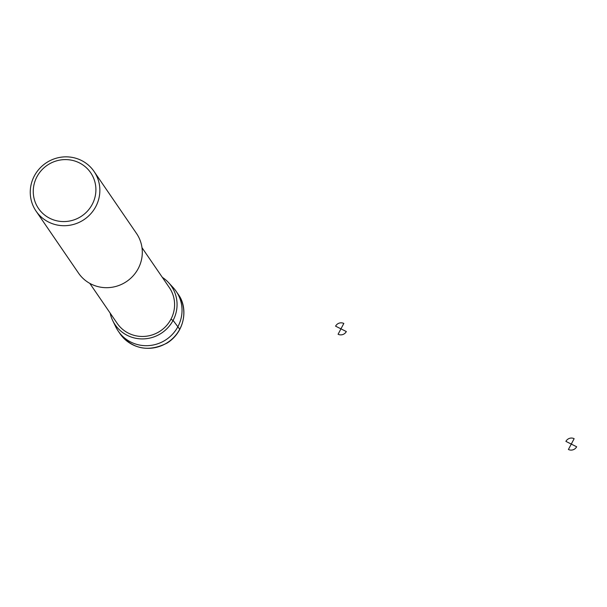 <?xml version="1.0" encoding="UTF-8"?>
<svg xmlns="http://www.w3.org/2000/svg" width="607" height="607" viewBox="0 0 607 607"><rect width="100%" height="100%" fill="white"/><g stroke="black" fill="none" stroke-linecap="round" stroke-linejoin="round"><path stroke-width="0.91" d="M162.327 277.353A34.113 33.112 145.6 0 1 168.488 282.543A34.113 33.112 145.6 0 1 161.978 332.803A34.113 33.112 145.6 0 1 112.765 320.708A34.113 33.112 145.6 0 1 110.155 313.091M168.488 282.543L173.2 287.635A35.13 34.106 145.6 0 1 176.212 291.406A35.13 34.106 145.6 0 1 166.493 339.396A35.13 34.106 145.6 0 1 118.236 331.111A35.13 34.106 145.6 0 1 115.808 326.938L112.765 320.708M141.985 247.656L169.353 287.612A31.617 30.691 145.6 0 1 160.612 330.8A31.617 30.691 145.6 0 1 117.181 323.349L89.813 283.386M94.047 171.432L136.484 233.407A35.13 34.106 145.6 0 1 126.772 281.39A35.13 34.106 145.6 0 1 78.515 273.104L36.071 211.13A35.13 34.106 145.6 0 1 39.288 168.852A35.13 34.106 145.6 0 1 81.444 160.46A35.13 34.106 145.6 0 1 94.047 171.432A35.13 34.106 145.6 0 1 84.327 219.415A35.13 34.106 145.6 0 1 36.071 211.13M79.327 162.851A31.617 30.691 145.6 0 1 81.141 216.426A31.617 30.691 145.6 0 1 33.271 192.48A31.617 30.691 145.6 0 1 79.327 162.851M179.733 329.252L173.086 320.397L170.908 319.305M335.58 326.164L340.959 328.85L343.82 323.455A6.146 5.971 -34.4 0 0 335.58 326.164M340.959 328.85L338.091 334.245A6.146 5.971 -34.4 0 0 346.331 331.543L340.959 328.85M565.899 441.388L571.278 444.081L574.146 438.686A6.146 5.971 -34.4 0 0 565.899 441.388M571.278 444.081L568.41 449.476A6.146 5.971 -34.4 0 0 576.65 446.767L571.278 444.081M176.212 291.406L178.01 294.038A35.13 34.106 145.6 0 1 168.298 342.029A35.13 34.106 145.6 0 1 120.042 333.744L118.236 331.111M178.01 294.038C188.223 307.188 185.476 331.634 167.069 343.076C148.328 352.341 132.652 349.222 120.042 333.744"/></g></svg>

